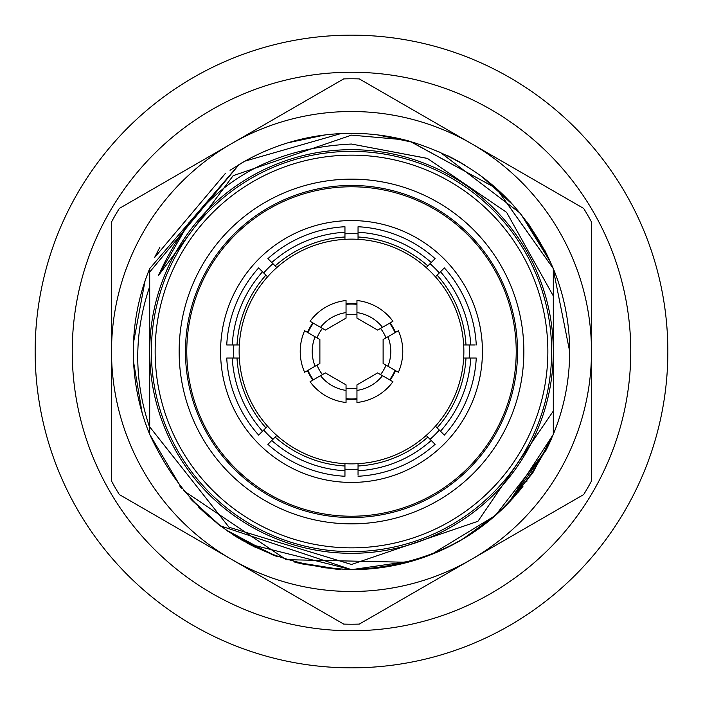 <?xml version="1.0" encoding="UTF-8"?>
<svg xmlns="http://www.w3.org/2000/svg" width="703" height="703" viewBox="0 0 703 703"><rect width="100%" height="100%" fill="white"/><g stroke="black" fill="none" stroke-linecap="round" stroke-linejoin="round"><path stroke-width="1.05" d="M351.5 551.627A200.127 200.127 0 0 1 151.373 351.5A200.127 200.127 0 0 1 351.5 151.373A200.127 200.127 0 0 1 551.627 351.5A200.127 200.127 0 0 1 351.5 551.627M149.695 350.489A201.814 201.814 0 0 1 351.5 149.686A201.814 201.814 0 0 1 553.305 350.489L553.305 352.511A201.814 201.814 0 0 1 351.5 553.314A201.814 201.814 0 0 1 149.695 352.511L149.695 268.599L238.967 164.599L149.695 268.599L238.958 164.599L149.695 268.599L149.695 285.11L149.695 268.599A218.167 218.167 0 0 0 149.695 434.401L149.695 408.768M351.5 569.676L248.871 544.025M244.872 161.163L340.867 133.588M351.5 35.15A316.35 316.35 0 0 1 667.85 351.5A316.35 316.35 0 0 1 351.5 667.85A316.35 316.35 0 0 1 35.15 351.5A316.35 316.35 0 0 1 351.5 35.15M552.945 267.729L569.676 351.5M351.5 72.242A279.258 279.258 0 0 1 630.758 351.5A279.258 279.258 0 0 1 351.5 630.758A279.258 279.258 0 0 1 72.242 351.5A279.258 279.258 0 0 1 351.5 72.242M231.507 143.667A239.987 239.987 0 0 1 591.487 351.5A239.987 239.987 0 0 1 231.507 559.333A239.987 239.987 0 0 1 231.507 143.667L119.325 208.431A272.711 272.711 0 0 0 111.513 221.972L111.513 481.028A272.711 272.711 0 0 0 119.325 494.569L343.688 624.097A272.711 272.711 0 0 0 359.312 624.097L583.675 494.569A272.711 272.711 0 0 0 591.487 481.028L591.487 221.972A272.711 272.711 0 0 0 583.675 208.431L359.312 78.903A272.711 272.711 0 0 0 343.688 78.903L231.507 143.667M351.5 155.143A196.357 196.357 0 0 1 547.857 351.5A196.357 196.357 0 0 1 351.5 547.857A196.357 196.357 0 0 1 155.143 351.5A196.357 196.357 0 0 1 351.5 155.143M351.5 523.858A172.358 172.358 0 0 1 179.142 351.5A172.358 172.358 0 0 1 351.5 179.142A172.358 172.358 0 0 1 523.858 351.5A172.358 172.358 0 0 1 351.5 523.858M351.5 220.566A130.934 130.934 0 0 1 482.434 351.5A130.934 130.934 0 0 1 351.5 482.434A130.934 130.934 0 0 1 220.566 351.5A130.934 130.934 0 0 1 351.5 220.566M344.953 233.835A117.849 117.849 0 0 1 358.047 233.835M430.069 263.669A117.849 117.849 0 0 1 439.331 272.931M469.165 344.953A117.849 117.849 0 0 1 469.165 358.047M439.331 430.069A117.849 117.849 0 0 1 430.069 439.331M358.047 469.165A117.849 117.849 0 0 1 344.953 469.165M358.047 475.166L358.047 463.672A112.357 112.357 0 0 1 344.953 463.672L344.953 466.001A114.694 114.694 0 0 1 275.163 437.099L276.815 435.447A112.357 112.357 0 0 1 267.553 426.185L265.901 427.837A114.694 114.694 0 0 1 236.999 358.047L239.328 358.047A112.357 112.357 0 0 1 239.328 344.953L236.999 344.953A114.694 114.694 0 0 1 265.901 275.163L267.553 276.815A112.357 112.357 0 0 1 276.815 267.553L275.163 265.901A114.694 114.694 0 0 1 344.953 236.999L344.953 239.328A112.357 112.357 0 0 1 358.047 239.328L358.047 236.999A114.694 114.694 0 0 1 427.837 265.901L426.185 267.553A112.357 112.357 0 0 1 435.447 276.815L437.099 275.163A114.694 114.694 0 0 1 466.001 344.953L463.672 344.953A112.357 112.357 0 0 1 463.672 358.047L466.001 358.047A114.694 114.694 0 0 1 437.099 427.837L435.447 426.185A112.357 112.357 0 0 1 426.185 435.447L434.322 443.575M358.047 476.265A124.932 124.932 0 0 0 435.095 444.349M267.905 258.651L276.815 267.553A112.357 112.357 0 0 1 344.953 239.328A112.357 112.357 0 0 0 276.815 267.553A112.357 112.357 0 0 1 344.953 239.328L344.953 226.735A124.932 124.932 0 0 0 267.905 258.651L268.678 259.425M226.735 344.953L239.328 344.953A112.357 112.357 0 0 1 267.553 276.815A112.357 112.357 0 0 0 239.328 344.953A112.357 112.357 0 0 1 267.553 276.815L258.651 267.905A124.932 124.932 0 0 0 226.735 344.953L227.834 344.953M258.651 435.095L267.553 426.185A112.357 112.357 0 0 1 239.328 358.047A112.357 112.357 0 0 0 267.553 426.185A112.357 112.357 0 0 1 239.328 358.047L226.735 358.047A124.932 124.932 0 0 0 258.651 435.095L259.425 434.322M344.953 476.265L344.953 463.672A112.357 112.357 0 0 1 276.815 435.447A112.357 112.357 0 0 0 344.953 463.672A112.357 112.357 0 0 1 276.815 435.447L267.905 444.349A124.932 124.932 0 0 0 344.953 476.265L344.953 475.166M346.043 303.81A47.997 47.997 0 0 1 356.957 303.81M390.068 322.932A47.997 47.997 0 0 1 395.525 332.378M395.525 370.622A47.997 47.997 0 0 1 390.068 380.068M356.957 399.19A47.997 47.997 0 0 1 346.043 399.19M346.043 304.364A47.453 47.453 0 0 1 356.957 304.364M389.594 323.204A47.453 47.453 0 0 1 395.051 332.651M395.051 370.349A47.453 47.453 0 0 1 389.594 379.796M356.957 398.636A47.453 47.453 0 0 1 346.043 398.636M356.957 388.188A37.092 37.092 0 0 1 346.043 388.188M322.457 374.567A37.092 37.092 0 0 1 317 365.121M317 337.879A37.092 37.092 0 0 1 322.457 328.433M346.043 314.812A37.092 37.092 0 0 1 356.957 314.812M443.575 434.322L435.447 426.185A112.357 112.357 0 0 0 463.672 358.047A112.357 112.357 0 0 1 435.447 426.185M444.349 435.095A124.932 124.932 0 0 0 476.265 358.047L475.166 358.047M463.672 358.047L476.265 358.047M434.322 259.425L426.185 267.553A112.357 112.357 0 0 0 358.047 239.328A112.357 112.357 0 0 1 426.185 267.553M435.095 258.651A124.932 124.932 0 0 0 358.047 226.735L358.047 227.834M358.047 239.328L358.047 226.735M475.166 344.953L463.672 344.953A112.357 112.357 0 0 0 435.447 276.815A112.357 112.357 0 0 1 463.672 344.953M476.265 344.953A124.932 124.932 0 0 0 444.349 267.905L443.575 268.678M435.447 276.815L444.349 267.905M409.963 141.312L496.362 188.369L553.305 268.599A218.167 218.167 0 0 1 553.305 434.392L532.821 472.829M431.211 554.588L495.351 515.527L546.108 450.122L553.305 434.401C513.348 520.229 446.08 565.326 351.5 569.667C256.92 565.326 189.652 520.229 149.695 434.401L149.695 421.932M505.659 505.87L505.378 506.16A218.167 218.167 0 0 1 350.946 569.667C256.613 565.115 189.529 520.027 149.695 434.401C189.652 520.229 256.92 565.326 351.5 569.667C256.92 565.326 189.652 520.229 149.695 434.401L149.695 352.511M149.695 426.835L229.011 527.232L351.5 564.483L477.917 521.31L553.305 411.07L553.305 295.937L506.608 212.35L427.415 158.43L351.5 144.045C260.224 148.386 195.873 192.235 158.43 275.585L233.141 175.697L351.5 135.125L404.216 139.792C474.349 159.08 524.043 202.016 553.305 268.599L553.305 309.32M149.695 272.087L239.082 164.528A218.167 218.167 0 0 1 351.5 133.333L354.11 133.35M399.497 138.676L403.68 139.66M453.54 158.667L460.342 162.419M485.606 179.414L510.141 201.726M529.825 225.812L550.546 262.175L529.139 224.837M521.494 488.242L517.803 492.715M351.105 569.667L321.218 567.558M300.568 563.639L299.241 563.314M256.261 547.786L246.287 542.628M142.094 412.696L133.579 361.975M348.89 133.35L351.5 133.333A218.167 218.167 0 0 1 404.216 139.792M553.305 427.477L553.305 434.401L546.108 450.122A218.167 218.167 0 0 0 551.389 438.927M553.305 340.577L553.305 353.53M553.305 428.575L553.305 400.675M553.305 425.245L553.305 421.554M553.305 400.763L553.305 403.039M149.695 286.534C133.763 333.512 133.763 380.508 149.695 427.529M149.695 303.415L149.695 290.444M149.695 285.11L149.695 279.495M510.817 500.545L505.483 506.055M477.144 529.86L466.274 537.039M366.825 569.131L366.263 569.166M336.658 569.166L297.316 562.839M273.915 555.405L242.219 540.326M237.315 537.408L235.171 536.073M217.877 523.963L192.13 500.492M404.295 139.818L408.469 140.899M446.888 155.293L465.518 165.495M481.634 176.391L513.489 205.355M527.004 221.902L550.554 262.201L528.445 223.87M544.878 250.496L550.572 262.237M527.153 480.896L526.732 481.476M522.935 486.432L505.545 505.993M482.381 526.046L463.207 538.902M404.357 563.173L403.786 563.314M340.349 569.386L293.942 561.943M277.377 556.688L233.405 534.939M228.651 531.793L227.315 530.879M220.83 526.213L189.942 498.119M403.091 139.519L407.283 140.582M448.286 155.978L464.437 164.836M482.645 177.147L512.645 204.432M520.343 489.666L505.527 506.011M483.365 525.308L482.583 525.906M480.509 527.443L462.143 539.535M339.101 569.316L295.067 562.242M276.209 556.266L233.835 535.22M228.159 531.459L227.702 531.143M219.837 525.466L190.768 499.025M401.896 139.229L406.097 140.266M449.779 156.725L463.286 164.142M483.638 177.903L511.819 203.527M516.925 493.743L514.332 496.696M513.155 498.014L505.501 506.037M478.576 528.841L465.087 537.769M365.604 569.21L365.059 569.245M337.879 569.245L296.183 562.541M275.058 555.836L241.586 539.957M238.607 538.19L234.363 535.563M218.861 524.719L191.497 499.807M400.71 138.948L404.893 139.967M451.44 157.569L461.994 163.377M484.622 178.65L510.984 202.631M133.517 342.572L145.003 281.103M553.305 295.937L553.305 268.599L553.305 295.937M410.385 141.426L496.529 188.518L553.305 268.599L496.529 188.518L410.385 141.426L496.529 188.518L553.305 268.599M344.953 227.834L344.953 226.735M259.425 268.678L258.651 267.905M227.834 358.047L226.735 358.047M268.678 443.575L267.905 444.349M387.915 366.228L383.117 363.46L383.117 339.54L387.915 336.772A39.28 39.28 0 0 1 387.915 366.228L398.381 372.274A51.275 51.275 0 0 0 398.381 330.726L387.915 336.772M382.458 327.326L377.669 330.094L356.957 318.134L356.957 312.598A39.28 39.28 0 0 1 382.458 327.326L392.933 321.28A51.275 51.275 0 0 0 356.957 300.515L356.957 312.598M346.043 312.598L346.043 318.134L325.331 330.094L320.542 327.326A39.28 39.28 0 0 1 346.043 312.598L346.043 300.515A51.275 51.275 0 0 0 310.067 321.28L320.542 327.326M315.085 336.772L319.883 339.54L319.883 363.46L315.085 366.228A39.28 39.28 0 0 1 315.085 336.772L304.619 330.726A51.275 51.275 0 0 0 304.619 372.274L315.085 366.228M320.542 375.674L325.331 372.906L346.043 384.866L346.043 390.402A39.28 39.28 0 0 1 320.542 375.674L310.067 381.72A51.275 51.275 0 0 0 346.043 402.485L346.043 390.402M457.284 542.312L453.822 544.184M361.746 569.43L353.477 569.658M335.612 569.087L301.033 563.753M273.142 555.106L225.505 529.605M149.695 434.401L181.963 488.813M183.36 490.518L286.226 559.676L407.784 562.286M550.634 262.377L520.695 213.765M520.238 213.211L439.762 151.989M414.981 142.771L377.704 134.906M357.238 133.403L345.946 133.403M325.181 134.923L288.019 142.771M244.477 161.382L230.022 170.275M225.259 173.571L154.642 257.456M272.931 439.331A117.849 117.849 0 0 1 263.669 430.069M233.835 358.047A117.849 117.849 0 0 1 233.835 344.953M263.669 272.931A117.849 117.849 0 0 1 272.931 263.669M426.185 435.447L427.837 437.099A114.694 114.694 0 0 1 358.047 466.001L358.047 463.672A112.357 112.357 0 0 0 426.185 435.447A112.357 112.357 0 0 1 358.047 463.672M312.932 380.068A47.997 47.997 0 0 1 307.475 370.622M307.475 332.378A47.997 47.997 0 0 1 312.932 322.932M313.406 379.796A47.453 47.453 0 0 1 307.949 370.349M307.949 332.651A47.453 47.453 0 0 1 313.406 323.204M392.933 381.72A51.275 51.275 0 0 1 356.957 402.485L356.957 384.866L377.669 372.906L392.933 381.72M382.458 375.674A39.28 39.28 0 0 1 356.957 390.402M380.543 328.433A37.092 37.092 0 0 1 386 337.879M386 365.121A37.092 37.092 0 0 1 380.543 374.567M158.43 275.585L189.133 222.368M351.5 144.045L427.231 158.36M532.812 472.838L505.642 505.896M553.305 434.401L508.568 502.917M507.478 504.042L505.756 505.782M181.102 487.741L180.486 486.968M209.274 516.933L198.826 507.346M181.137 487.785L179.863 486.177M546.108 450.122L509.807 501.617M506.643 504.895L503.612 507.891M495.975 514.974L462.029 539.596M461.818 539.728L454.481 543.841M413.127 560.783L351.5 569.667L220.303 525.818M181.436 488.154L180.407 486.871M378.1 134.958L383.759 135.732M154.792 257.131L159.959 247.061L154.792 257.131M351.5 516.222A164.722 164.722 0 0 1 186.778 351.5A164.722 164.722 0 0 1 351.5 186.778A164.722 164.722 0 0 1 516.222 351.5A164.722 164.722 0 0 1 351.5 516.222M351.5 185.46A166.04 166.04 0 0 0 185.46 351.5A166.04 166.04 0 0 0 351.5 517.54A166.04 166.04 0 0 0 517.54 351.5A166.04 166.04 0 0 0 351.5 185.46M431.229 440.491C410.271 458.883 385.877 468.989 358.047 470.799M470.799 358.047C468.989 385.877 458.883 410.271 440.491 431.229M344.953 470.799C317.123 468.989 292.729 458.883 271.771 440.491M262.509 431.229C244.117 410.271 234.011 385.877 232.201 358.047M232.201 344.953C234.011 317.123 244.117 292.729 262.509 271.771M271.771 262.509C292.729 244.117 317.123 234.011 344.953 232.201M358.047 232.201C385.877 234.011 410.271 244.117 431.229 262.509M440.491 271.771C458.883 292.729 468.989 317.123 470.799 344.953M553.305 352.511A201.814 201.814 0 0 1 351.5 553.314M351.5 149.686A201.814 201.814 0 0 1 553.305 350.489"/></g></svg>
